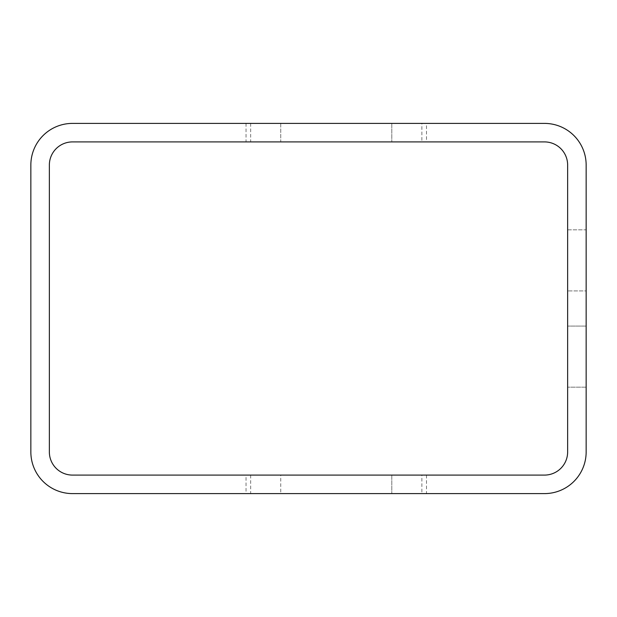 <?xml version="1.0" encoding="UTF-8"?>
<svg xmlns="http://www.w3.org/2000/svg" width="617" height="617" viewBox="0 0 617 617"><rect width="100%" height="100%" fill="white"/><g stroke="black" fill="none" stroke-linecap="round" stroke-linejoin="round"><path stroke-width="0.46" stroke-dasharray="3.08 2.31" d="M586.15 326.084L567.64 326.084L567.64 290.916L567.64 326.084L567.64 290.916L567.64 326.084L586.15 326.084L586.15 290.916L567.64 290.916L586.15 290.916L586.15 326.084M426.501 123.4L246.029 123.4L280.735 123.4L280.735 141.91L426.501 141.91L246.029 141.91L280.735 141.91L280.735 123.4L426.501 123.4L426.501 141.91M246.029 123.4L246.029 141.91M246.029 475.09L426.501 475.09L280.735 475.09L280.735 493.6L426.501 493.6L246.029 493.6L280.735 493.6L280.735 475.09L246.029 475.09L246.029 493.6M426.501 475.09L426.501 493.6M421.874 123.4L250.656 123.4L421.874 123.4L421.874 141.91L250.656 141.91L421.874 141.91M250.656 123.4L250.656 141.91M421.874 475.09L250.656 475.09L421.874 475.09L421.874 493.6L250.656 493.6L421.874 493.6M250.656 475.09L250.656 493.6M544.502 493.6A41.648 41.648 0 0 0 586.15 451.952L586.15 165.047A41.648 41.648 0 0 0 544.502 123.4L72.498 123.4A41.648 41.648 0 0 0 30.85 165.047L30.85 451.952A41.648 41.648 0 0 0 72.498 493.6L544.502 493.6M586.15 229.833L586.15 387.168L586.15 229.833L567.64 229.833L567.64 387.168L567.64 229.833L586.15 229.833M567.64 165.047A23.137 23.137 0 0 0 544.502 141.91L72.498 141.91A23.137 23.137 0 0 0 49.36 165.047L49.36 451.952A23.137 23.137 0 0 0 72.498 475.09L544.502 475.09A23.137 23.137 0 0 0 567.64 451.952L567.64 165.047M391.795 475.09L391.795 493.6L391.795 475.09M391.795 123.4L391.795 141.91L391.795 123.4M586.15 387.168L567.64 387.168L586.15 387.168"/><path stroke-width="0.93" d="M544.502 493.6A41.648 41.648 0 0 0 586.15 451.952L586.15 165.047A41.648 41.648 0 0 0 544.502 123.4L72.498 123.4A41.648 41.648 0 0 0 30.85 165.047L30.85 451.952A41.648 41.648 0 0 0 72.498 493.6L544.502 493.6M567.64 165.047A23.137 23.137 0 0 0 544.502 141.91L72.498 141.91A23.137 23.137 0 0 0 49.36 165.047L49.36 451.952A23.137 23.137 0 0 0 72.498 475.09L544.502 475.09A23.137 23.137 0 0 0 567.64 451.952L567.64 165.047"/></g></svg>
